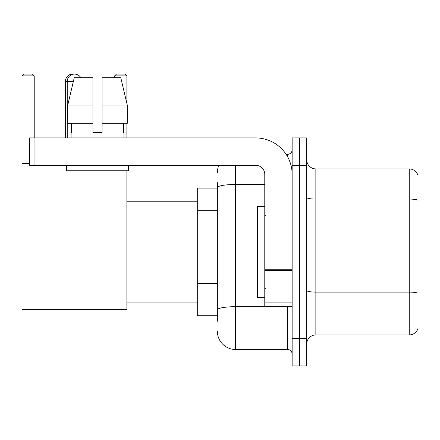 <?xml version="1.0" encoding="UTF-8"?>
<svg xmlns="http://www.w3.org/2000/svg" width="440" height="440" viewBox="0 0 440 440"><rect width="100%" height="100%" fill="white"/><g stroke="black" fill="none" stroke-linecap="round" stroke-linejoin="round"><path stroke-width="0.66" d="M217.355 205.216L217.355 182.606L217.355 188.078L197.291 188.078L197.291 315.761L217.355 315.761M217.355 321.233L217.355 182.606M235.598 165.281L235.598 349.509L287.579 349.509A4.559 4.559 0 0 1 292.144 354.068A4.559 4.559 0 0 0 287.579 349.509L287.579 306.642M292.144 338.564L292.144 365.926L299.437 365.926L299.437 338.564L299.437 365.926L306.735 365.926L306.735 338.564L299.437 338.564L299.437 165.281L299.437 338.564L292.144 338.564L292.144 165.281L299.437 165.281L299.437 137.918L299.437 165.281L306.735 165.281L306.735 338.564M306.735 165.281L306.735 137.918L292.144 137.918L292.144 165.281M286.127 154.336L287.579 154.336A4.559 4.559 0 0 0 292.144 149.776M217.355 313.027L217.355 289.124M217.355 172.573A18.238 18.238 0 0 1 218.878 165.281M235.598 349.509A18.238 18.238 0 0 1 217.355 331.265M306.735 344.036A9.119 9.119 0 0 1 315.854 334.917L409.244 334.917L409.244 168.927L315.854 168.927A9.119 9.119 0 0 1 306.735 159.808A9.119 9.119 0 0 0 315.854 168.927L315.854 334.917M418 175.494A9.119 9.119 0 0 0 409.244 168.927A9.119 9.119 0 0 1 418 175.494L418 328.35A9.119 9.119 0 0 1 409.244 334.917M102.075 132.446L92.956 132.446L102.075 132.446L92.956 132.446L102.075 132.446L102.075 77.726L120.786 77.726L127.264 105.083L127.264 123.327L102.075 123.327M126.885 75.9L114.664 75.9L116.485 74.074L125.059 74.074L126.885 75.9L126.885 103.466L127.264 105.083L102.075 105.083M65.412 137.918L65.412 81.373A7.299 7.299 0 0 1 73.623 74.135M67.238 137.918L67.238 81.373A7.299 7.299 0 0 1 80.85 77.726M126.885 170.753L126.885 309.381L22 309.381L22 75.9L23.826 74.074L32.395 74.074L34.221 75.9L22 75.9M34.221 137.918L34.221 75.9M22 163.455L29.48 163.455M126.885 123.327L126.885 137.918M114.664 75.9L114.664 77.726M292.144 306.642L264.781 306.642L264.781 269.764L292.144 269.764L292.144 174.399A36.482 36.482 0 0 0 255.662 137.918L34.04 137.918L34.04 165.281L255.662 165.281A9.119 9.119 0 0 1 264.781 174.399L264.781 269.764M34.04 165.281L29.48 165.281L29.48 137.918L34.04 137.918M92.956 105.083L92.956 123.327L92.956 105.083L67.766 105.083L74.245 77.726L92.956 77.726L92.956 132.446M71.066 132.446L71.462 132.446L71.066 132.446L71.066 137.918M123.965 132.446L123.569 132.446L123.965 132.446L123.965 137.918M123.569 123.327L123.569 132.446M71.462 132.446L71.462 123.327M66.506 165.281L66.506 170.753L128.524 170.753L128.524 165.281M92.956 123.327L67.766 123.327L67.766 105.083L74.245 77.726M127.264 123.327L127.264 105.083L120.786 77.726M264.781 206.322L257.483 206.322L257.483 297.523L264.781 297.523M217.355 210.689L197.291 210.689M217.355 283.652L197.291 283.652M289.163 306.642A4.559 0.792 0 0 1 287.579 306.691L235.598 306.691A18.238 3.168 180 0 0 217.355 309.859M217.355 187.649A18.238 3.168 180 0 1 235.598 184.481L264.781 184.481M287.579 156.739L287.579 154.336M418 200.211A9.119 1.584 180 0 0 409.244 199.073L315.854 199.073A9.119 1.584 -0 0 1 306.735 197.489M418 293.238A9.119 1.584 180 0 0 409.244 292.1L315.854 292.1A9.119 1.584 0 0 1 306.735 290.516M73.381 81.373L65.412 81.373M292.144 270.556L264.781 270.556M264.781 302.874L292.144 302.874M126.885 302.082L197.291 302.082M126.885 201.762L197.291 201.762M265.694 215.441L264.781 214.528M265.694 288.404L264.781 289.311"/></g></svg>

